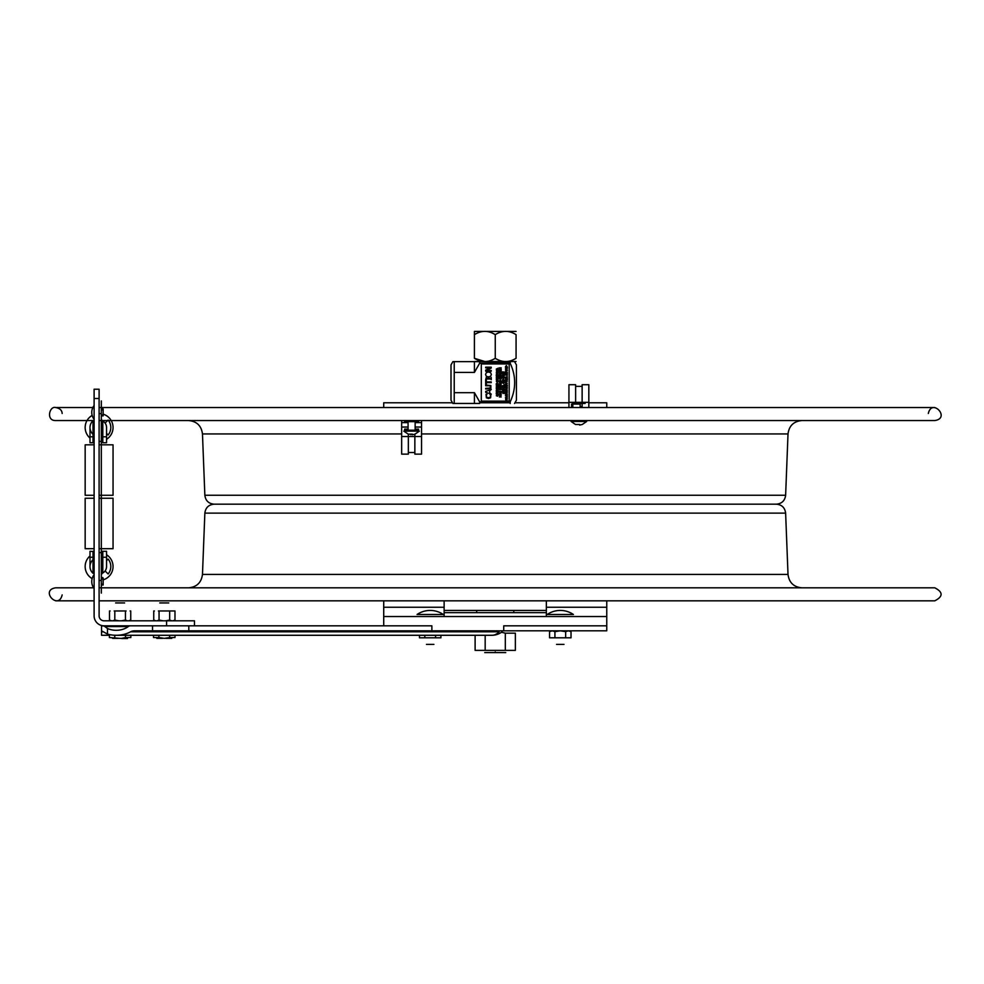 <?xml version="1.0" encoding="UTF-8"?>
<svg xmlns="http://www.w3.org/2000/svg" width="984" height="984" viewBox="0 0 984 984"><rect width="100%" height="100%" fill="white"/><g stroke="black" fill="none" stroke-linecap="round" stroke-linejoin="round"><path stroke-width="1.48" d="M606.759 600.83L606.759 616.525L383.723 616.525L383.723 600.83M383.723 407.536L383.723 402.788L452.492 402.788M588.826 402.788L606.759 402.788L606.759 407.536M479.626 402.788L510.204 402.788M514.939 402.788L568.937 402.788M503.722 630.818L503.722 625.824L606.759 625.824L606.759 630.818L134.599 630.818A6.568 4.649 180 0 0 130.565 631.802A23.37 16.519 0 0 1 116.21 635.283A23.37 16.519 0 0 1 107.49 634.09L101.536 630.818L101.536 635.283L101.536 631.802L103.443 631.802L101.536 631.802L101.536 625.824L113.812 625.824L101.536 625.824L104.193 626.033L107.49 628.505A16.322 11.537 180 0 0 116.21 630.301A16.322 11.537 180 0 0 128.252 626.55A3.149 2.226 180 0 1 130.589 625.824L104.107 625.824A10 10 0 0 1 94.107 615.824L94.107 398.508L99.101 398.508L99.101 389.221L94.107 389.221L94.107 398.508M606.759 616.525L606.759 630.818M383.723 616.525L383.723 625.824M444.128 616.525L444.128 610.412L546.354 610.412L546.354 612.638L444.128 612.638L444.128 600.83M546.354 600.83L546.354 616.525M444.128 610.412L444.128 612.638L444.128 610.412M546.354 610.412L546.354 612.638L546.354 610.412M505.739 652.589L484.743 652.589L505.739 652.589M513.796 612.638L513.796 610.412M495.247 651.949C473.132 651.949 473.132 651.949 495.247 651.949C517.35 651.949 517.35 651.949 495.247 651.949C479.085 651.949 479.085 651.949 495.247 651.949C511.397 651.949 511.397 651.949 495.247 651.949M515.37 633.179L515.37 650.387L505.309 650.387L505.309 633.179L515.37 633.179M475.112 635.283L475.112 650.387L485.173 650.387L485.173 635.283M505.309 650.387L485.173 650.387M491.951 631.802L498.531 631.802M501.496 632.245L505.309 633.179M116.21 635.283L491.951 635.283A16.519 11.685 -90 0 0 499.134 631.802L130.565 631.802M484.78 631.802A4.649 3.284 -90 0 0 482.763 630.818M104.808 626.55L128.252 626.55M431.878 630.818L431.878 625.824L130.589 625.824M152.532 625.824L126.444 625.824L152.532 625.824L152.532 630.818M560.277 630.818L554.927 631.654L560.265 630.818M571.028 631.654L568.358 630.818L571.028 631.654L571.028 637.804L554.927 637.804L554.927 631.654L552.258 630.818L554.927 631.654M565.665 637.804L565.665 631.654L560.314 630.818L565.665 631.654L568.334 630.818L565.665 631.654M556.501 637.804L564.09 637.804M549.564 631.654L552.233 630.818L549.564 631.654L549.564 637.804L554.14 637.804L550.351 637.804M554.927 637.804L554.14 637.804M440.918 635.283L440.918 637.804L424.817 637.804L424.817 635.283M435.555 637.804L435.555 635.283M426.392 637.804L433.981 637.804M424.817 637.804L419.455 637.804L419.455 635.283M566.452 637.804L570.24 637.804M420.242 637.804L424.03 637.804M436.342 637.804L440.131 637.804M547.166 614.496L573.414 614.496A23.235 23.235 0 0 0 547.166 614.496L573.414 614.496M560.29 644.409C573.205 644.409 547.375 644.409 560.29 644.409C573.205 644.409 547.375 644.409 560.29 644.409M417.068 614.496L443.317 614.496A23.235 23.235 0 0 0 417.068 614.496L443.317 614.496M430.192 644.409C443.108 644.409 417.277 644.409 430.192 644.409C443.108 644.409 417.277 644.409 430.192 644.409M93 557.239L89.999 557.239L89.999 551.286L94.107 551.581L93 551.298L93 573.291A9.102 9.102 0 0 1 89.999 566.526A9.102 9.102 0 0 0 93 573.291A9.102 9.102 0 0 1 93 559.773L94.107 557.288L93.357 559.466A9.102 9.102 0 0 0 93 573.291M93 420.746A9.102 9.102 0 0 0 93.357 434.571L93 434.264A9.102 9.102 0 0 1 93 420.746A9.102 9.102 0 0 0 89.999 427.511A9.102 9.102 0 0 1 93 420.746L93 442.751L94.107 442.726M93 551.286L94.107 551.311M93 442.751L89.999 442.751L89.999 427.511M93 434.264L94.107 436.748M94.107 435.125L93.357 434.571M166.591 620.818L166.591 625.824L194.475 625.824L194.475 620.818L104.107 620.818A4.994 4.994 0 0 1 99.101 615.824L99.101 398.508M101.327 593.106L101.327 400.931M101.327 418.483A2.977 2.977 0 0 0 102.816 421.066A2.977 2.977 0 0 1 101.327 418.483L101.327 575.554L101.327 557.239L102.816 557.239L102.816 551.286L101.426 551.286L106.543 551.286L106.543 566.526A7.429 7.429 0 0 1 102.816 572.971L102.816 557.239L106.543 557.239M101.327 495.272L101.327 498.248L101.327 495.272M101.327 575.554L101.327 581.581L101.327 575.554A2.977 2.977 0 0 1 102.816 572.971A7.429 7.429 0 0 0 106.543 566.526A7.429 7.429 0 0 1 102.816 572.971M101.327 408.36L101.327 416.539L101.327 408.36M101.327 577.497L101.327 585.677L101.327 577.497M101.327 436.798L102.816 436.798L102.816 421.066A7.429 7.429 0 0 1 106.543 427.511A7.429 7.429 0 0 0 102.816 421.066A7.429 7.429 0 0 1 106.543 427.511A7.429 7.429 0 0 0 102.816 421.066M102.816 442.751L102.816 436.798L106.543 436.798L106.543 428.028A7.454 7.454 0 0 0 105.103 423.083L108.129 420.057A11.71 11.71 0 0 1 108.129 434.965L106.543 433.366L106.543 442.751L102.816 442.726M102.816 560.093L101.426 559.466A7.429 7.429 0 0 1 102.816 560.093A7.429 7.429 0 0 0 101.426 559.466L102.816 560.093M102.816 551.286L101.426 551.286M101.327 578.149L101.327 585.025L101.327 578.149C102.976 577.104 103.283 577.411 102.238 579.059M101.327 409.012L101.327 415.888L101.327 409.012C102.976 407.979 103.283 408.274 102.238 409.922M94.107 495.272L85.165 495.272L85.165 444.829L94.107 444.829M99.101 444.829L113.049 444.829L113.049 495.272L99.101 495.272M94.107 548.691L85.165 548.691L85.165 498.248L94.107 498.248M99.101 498.248L113.049 498.248L113.049 548.691L99.101 548.691M108.966 437.363A13.936 13.936 0 0 0 103.148 414.166A13.936 13.936 0 0 1 106.543 439.294A13.936 13.936 0 0 0 108.966 437.363M101.327 413.747A13.936 13.936 0 0 0 99.101 413.563A13.936 13.936 0 0 1 101.327 413.747M92.152 415.42A13.936 13.936 0 0 0 89.999 438.064A13.936 13.936 0 0 1 92.152 415.42M93 440.045A13.936 13.936 0 0 0 94.107 440.524A13.936 13.936 0 0 1 93 440.045M99.101 441.447A13.936 13.936 0 0 0 102.816 440.943A13.936 13.936 0 0 1 99.101 441.447M108.966 576.39A13.936 13.936 0 0 0 106.543 554.742A13.936 13.936 0 0 1 103.148 579.871A13.936 13.936 0 0 0 108.966 576.39M102.816 553.094A13.936 13.936 0 0 0 99.101 552.59A13.936 13.936 0 0 1 102.816 553.094M94.107 553.512A13.936 13.936 0 0 0 93 553.992A13.936 13.936 0 0 1 94.107 553.512M89.999 555.972A13.936 13.936 0 0 0 92.152 578.617A13.936 13.936 0 0 1 89.999 555.972M99.101 580.474A13.936 13.936 0 0 0 101.327 580.289A13.936 13.936 0 0 1 99.101 580.474M106.543 566.009A7.454 7.454 0 0 1 105.103 570.954L108.129 573.979A11.71 11.71 0 0 0 108.129 559.072L106.543 560.671M112.816 620.818L114.808 620.055L114.808 610.966L125.435 610.966L125.435 620.055L127.44 620.818M126.087 610.966L125.435 610.966M114.169 610.966L114.808 610.966M157.046 620.818L159.051 620.055L163.049 620.818M165.669 620.818L169.666 620.055L169.666 610.966L160.355 610.966L168.375 610.966M160.355 610.966L158.399 610.966M159.051 620.055L159.051 610.966M172.987 620.818L174.98 620.055L174.98 610.966L170.318 610.966L174.328 610.966M170.318 610.966L169.666 610.966M169.666 620.055L171.671 620.818M154.39 610.966L153.738 610.966L153.738 620.055L155.743 620.818M114.808 620.055L118.818 620.818M121.438 620.818L125.435 620.055M128.744 620.818L130.749 620.055L130.749 610.966L130.097 610.966M110.146 610.966L109.507 610.966L109.507 620.055L111.5 620.818M120.122 602.934C135.73 602.934 104.525 602.934 120.122 602.934C135.73 602.934 104.525 602.934 120.122 602.934M109.396 634.557L109.396 637.534L120.122 638.37C108.191 638.37 108.191 638.37 120.122 638.37L127.44 638.37M118.424 638.37L112.631 638.37L118.424 638.37M114.759 637.534L114.759 635.246M130.86 635.283L130.86 637.534L125.497 637.534L125.497 635.283M121.647 638.37L125.497 637.534M164.267 602.934C179.875 602.934 148.658 602.934 164.267 602.934M153.529 635.283L153.529 637.534L158.891 637.534L158.891 635.283M175.004 635.283L175.004 637.534L169.642 637.534L169.642 635.283M158.891 637.534L164.267 638.37L169.642 637.534M164.267 638.37C176.21 638.37 176.21 638.37 164.267 638.37C152.335 638.37 152.335 638.37 164.267 638.37M165.779 638.37L171.769 638.37L165.779 638.37M162.569 638.37L156.776 638.37L162.569 638.37M120.122 638.37C108.191 638.37 108.191 638.37 120.122 638.37M62.164 594.889C58.486 610.67 39.643 590.117 55.682 587.817L93.591 587.817M99.101 587.817L934.8 587.817C943.189 592.159 943.189 596.488 934.8 600.83L99.101 600.83M801.935 420.549C793.719 421.3 789.082 425.764 788.012 433.944L785.626 495.247L204.857 495.247C205.57 500.708 208.669 503.685 214.143 504.177L776.339 504.177L214.143 504.177C208.669 504.681 205.57 507.658 204.857 513.119L202.47 574.422C201.4 582.602 196.763 587.067 188.547 587.817M514.152 420.549L476.33 420.549M928.318 413.477C932.008 397.696 950.839 418.249 934.8 420.549L108.523 420.549M107.65 420.549L102.151 420.549M101.327 420.549L99.101 420.549M94.107 420.549L55.682 420.549C45.67 420.795 49.532 405.666 55.682 407.536L55.682 407.536C59.815 408.274 61.967 410.254 62.164 413.477M785.626 495.247C784.912 500.708 781.813 503.685 776.339 504.177C781.813 504.681 784.912 507.658 785.626 513.119L788.012 574.422C789.082 582.602 793.719 587.067 801.935 587.817M582.134 407.536L582.134 402.333L575.628 402.333L575.628 384.719L568.937 384.719L568.937 402.333L575.628 402.333L575.628 403.526M588.826 407.536L588.826 384.719L582.134 384.719L582.134 402.333L588.826 402.333M568.937 407.536L568.937 402.333M408.348 434.178L408.348 436.527L414.854 436.527L414.854 454.141L421.546 454.141L421.546 436.527L414.854 436.527L414.854 434.178M401.656 422.628L401.656 420.549L401.656 422.628L408.077 422.628L401.656 422.628L401.656 427.044L408.077 427.044M408.077 429.098L404.633 429.098L404.633 430.205L418.569 430.205L404.633 430.205M401.656 427.044L401.656 454.141L408.348 454.141L408.348 436.527L401.656 436.527M408.348 430.205L408.348 431.14M421.546 420.549L421.546 422.628L415.137 422.628L421.546 422.628L421.546 436.527M414.854 430.205L414.854 431.14M421.546 427.044L415.137 427.044M418.569 430.205L418.569 429.098L415.137 429.098M418.569 421.656L404.633 421.656L418.569 421.656M571.544 407.536L571.544 404.092L575.443 403.551M580.166 407.536L580.166 404.092L572.836 404.092L572.836 407.536M585.173 403.452L572.59 403.452L585.173 403.452M575.468 403.452L582.294 403.452L575.468 403.452M408.262 434.178L403.797 431.14L419.405 431.14L414.953 434.178M412.345 434.756L414.953 434.141L412.345 434.756M408.262 434.141L412.345 434.141M410.857 434.141L410.857 434.756M408.077 420.549L408.077 430.205L415.137 430.205L415.137 420.549M575.529 424.51L571.077 421.472L586.685 421.472L582.221 424.51M579.625 425.088L582.221 424.485L579.625 425.088M575.529 424.485L579.625 424.485M580.166 406.601L581.667 406.601L580.166 406.601M474.436 331.411L516.059 331.423M484.829 361.522L474.436 358.311C481.373 362.641 488.31 362.641 495.259 358.299C502.197 362.641 509.134 362.641 516.071 358.299L516.071 334.646C516.059 330.304 516.059 330.304 516.071 334.646C509.134 330.304 502.197 330.304 495.259 334.646C488.31 330.304 481.373 330.304 474.436 334.646C474.423 330.304 474.423 330.304 474.411 334.646C474.423 330.304 474.423 330.304 474.411 334.646L474.411 358.299L474.436 334.646M516.047 358.299C509.109 362.641 502.172 362.641 495.223 358.299M495.259 358.299L495.259 334.646M474.436 361.522L516.047 361.522L474.436 361.522M479.626 361.522L510.856 361.522L479.626 361.522M510.204 362.752L480.155 363.268M480.155 401.816L510.204 402.345M479.626 363.268L479.626 361.632L510.204 361.632C516.133 361.632 516.133 361.632 510.204 361.632C516.133 361.632 516.133 361.632 510.204 361.632L510.204 363.268L479.626 363.268L474.423 372.419L474.423 361.632L510.204 361.632M474.423 372.419L454.227 372.419L454.227 392.678L474.423 392.678L474.423 403.452L479.626 403.452L479.626 401.816L510.204 401.816C516.133 388.975 516.133 376.122 510.204 363.268M474.423 392.678L479.626 401.816M510.204 401.816L510.204 403.452C516.133 403.452 516.133 403.452 510.204 403.452C516.133 403.452 516.133 403.452 510.204 403.452M514.546 361.632L516.428 364.892L516.428 400.205L514.546 403.452M474.423 361.632L452.886 361.632L474.423 361.632M511.446 361.632L479.036 361.632L511.446 361.632M474.423 403.452L452.886 403.452L454.227 403.452L454.227 392.678M454.227 361.632L454.227 372.419M452.886 403.452L451.004 400.205L451.004 364.892L452.886 361.632M482.049 401.128A0.738 0.738 0 0 1 481.299 400.39L481.299 364.707A0.738 0.738 0 0 1 482.049 363.957L508.433 363.957A0.738 0.738 0 0 1 509.183 364.707L509.183 400.39A0.738 0.738 0 0 1 508.433 401.128L482.049 401.128M497.621 396.208L496.28 395.703L498.138 395.076L497.621 396.208M498.138 394.092L496.28 394.092L496.28 392.985L496.502 393.846L497.24 393.022L498.138 394.092M497.916 391.681L498.138 392.764L496.28 392.764L497.916 392.518L497.916 391.681M497.228 391.251L498.138 390.328L498.138 391.497L496.28 391.497L496.28 390.328L496.502 391.251L497.228 390.39L497.228 391.251M497.006 389.492L496.28 388.778L498.138 388.778L497.4 389.504L498.138 390.242L496.28 390.217L497.006 389.492M496.477 387.93L498.138 387.93L498.138 388.643L496.28 388.643L496.477 387.93M496.699 386.454L497.99 386.552L498.138 387.622L496.28 387.622L496.699 386.454M497.916 385.039L498.138 386.122L496.28 386.122L497.916 385.863L497.916 385.039M497.228 384.596L498.138 383.686L498.138 384.842L496.28 384.842L496.28 383.686L497.228 384.596M497.215 382.456L498.015 381.312L497.215 382.714L496.403 381.312L497.215 382.456M496.489 380.956L496.489 379.762L497.929 379.762L497.929 380.956L496.489 380.956M497.756 378.163L496.28 377.942L498.138 377.942L496.539 379.037L498.138 379.271L496.28 379.271L497.756 378.163M497.756 376.466L496.28 376.232L498.138 376.232L496.539 377.327L498.138 377.561L496.28 377.561L497.756 376.466M497.228 375.605L498.138 374.695L498.138 375.851L496.28 375.851L496.28 374.695L497.228 375.605M497.215 374.264L498.015 373.121L497.215 374.523L496.403 373.121L497.215 374.264M496.502 372.21L498.138 372.456L496.28 373.071L496.502 372.21M496.489 371.276L496.489 370.082L497.929 370.082L497.929 371.276L496.489 371.276M496.28 369.111L498.138 368.151L497.4 369.062L498.138 369.59L496.28 369.111M499.343 396.958L500.376 396.146L499.343 395.359L501.2 395.359L499.601 395.605L500.684 396.085L499.601 396.724L501.2 396.958L499.343 396.958M500.512 393.907L499.343 393.907L501.065 393.834L501.065 394.83L499.343 395.002L500.881 394.682L500.512 393.907M499.724 392.21L499.811 393.12L501.065 392.296L501.09 393.403L500.708 392.395L499.835 393.379L499.724 392.21M499.564 391.202L501.2 391.447L499.343 392.075L499.564 391.202M499.761 388.422L501.053 388.52L501.2 389.59L499.343 389.59L499.761 388.422M500.29 387.844L501.2 386.921L501.2 388.09L499.343 388.09L499.343 386.921L499.564 387.844L500.29 386.983L500.29 387.844M500.512 384.781L499.343 384.781L501.065 384.707L501.065 385.703L499.343 385.876L500.881 385.543L500.512 384.781M499.724 383.071L499.811 383.994L501.065 383.17L501.09 384.264L500.708 383.268L499.835 384.252L499.724 383.071M500.29 382.505L501.2 381.595L501.2 382.751L499.343 382.751L499.343 381.595L500.29 382.505M499.343 380.894L500.278 379.849L501.2 381.325L499.343 380.894M499.761 377.61L501.053 377.721L501.2 378.791L499.343 378.791L499.761 377.61M500.29 377.032L501.2 376.122L501.2 377.278L499.343 377.278L499.343 376.122L500.29 377.032M499.564 375.162L501.2 375.408L499.343 376.036L499.564 375.162M500.881 373.883L499.343 373.514L500.905 372.887L499.343 372.272L501.2 372.739L499.663 373.391L501.2 374.031L499.343 374.51L500.881 373.883M500.29 371.804L501.2 370.882L501.2 372.05L499.343 372.05L499.343 370.882L499.564 371.804L500.29 370.943L500.29 371.804M500.29 370.365L501.2 369.455L501.2 370.611L499.343 370.611L499.343 369.455L500.29 370.365M500.819 368.077L499.343 367.856L501.2 367.856L499.601 368.951L501.2 369.184L499.343 369.184L500.819 368.077M502.787 392.284L502.873 393.206L504.128 392.382L504.152 393.477L503.771 392.468L502.898 393.465L502.787 392.284M503.943 391.484L502.406 391.115L503.956 390.488L502.406 389.873L504.263 390.341L502.713 391.005L504.263 391.644L502.406 392.112L503.943 391.484M502.59 389.012L504.263 389.012L504.263 389.726L502.406 389.726L502.59 389.012M503.943 388.127L502.406 387.352L504.263 387.991L502.406 388.901L503.943 388.127M503.353 386.933L504.263 386.011L504.263 387.179L502.406 387.179L502.406 386.011L502.627 386.933L503.353 386.072L503.353 386.933M504.042 384.67L504.263 385.74L502.406 385.74L504.042 385.494L504.042 384.67M503.747 383.452L502.406 382.948L504.263 382.321L503.747 383.452M503.869 381.042L502.406 380.808L504.263 380.808L502.652 381.915L504.263 382.136L502.406 382.136L503.869 381.042M502.406 380.008L503.328 378.963L504.263 380.439L502.406 380.008M502.59 377.253L504.263 377.253L504.263 377.979L502.406 377.979L502.59 377.253M503.869 375.851L502.406 375.617L504.263 375.617L502.652 376.724L504.263 376.946L502.406 376.946L503.869 375.851M504.042 374.166L504.263 375.248L502.406 375.248L504.042 374.99L504.042 374.166M503.353 373.723L504.263 372.813L504.263 373.969L502.406 373.969L502.406 372.813L503.353 373.723M502.627 371.854L504.263 372.1L502.406 372.727L502.627 371.854M505.678 399.762L505.678 398.569L507.104 398.569L507.104 399.762L505.678 399.762M505.456 397.597L507.326 396.638L506.576 397.548L507.326 398.077L505.456 397.597M507.006 395.211L505.456 394.842L507.018 394.227L505.456 393.612L507.326 394.08L505.776 394.732L507.326 395.371L505.456 395.851L507.006 395.211M506.797 393.169L505.456 392.653L507.326 392.026L506.797 393.169M505.456 391.374L507.326 390.414L506.576 391.324L507.326 391.853L505.456 391.374M506.576 390.021L505.456 390.267L505.555 389.32L507.277 388.864L505.456 387.954L507.326 387.327L506.576 390.021M506.932 386.048L505.456 385.814L507.326 385.814L505.714 386.921L507.326 387.142L505.456 387.142L506.932 386.048M505.456 383.871L506.28 383.391L505.456 382.653L507.326 383.28L505.481 384.141L507.326 385.002L505.456 385.63L505.456 383.871M507.006 381.202L505.456 380.833L507.018 380.205L505.456 379.59L507.326 380.058L505.776 380.722L507.326 381.362L505.456 381.829L507.006 381.202M505.653 378.729L507.326 378.729L507.326 379.443L505.456 379.443L505.653 378.729M507.104 377.339L507.326 378.422L505.456 378.422L507.104 378.176L507.104 377.339M507.104 376.072L507.326 377.143L505.456 377.143L507.104 376.897L507.104 376.072M505.874 373.908L507.166 374.006L507.326 375.076L505.456 375.076L505.874 373.908M506.416 373.33L507.326 372.407L507.326 373.576L505.456 373.576L505.456 372.407L505.678 373.33L506.416 372.469L506.416 373.33M507.006 370.759L505.456 369.996L507.326 370.636L505.456 371.534L507.006 370.759M505.678 369.701L505.678 368.496L507.104 368.496L507.104 369.701L505.678 369.701M505.653 367.364L507.326 367.364L507.326 368.077L505.456 368.077L505.653 367.364M505.456 366.626L506.391 365.593L507.326 367.057L505.456 366.626M490.094 367.881L485.678 367.881L485.678 367.192L491.25 367.192L491.25 368.016L486.44 370.488L491.25 370.488L491.25 371.177L485.678 371.177L485.678 370.132L490.094 367.881M488.47 397.721L490.155 397.204L490.708 395.986L489.983 394.264L490.868 394.264L490.622 397.794L488.47 398.495L486.342 397.794L486.047 394.264L486.932 394.264L486.207 395.986L486.785 397.228L488.47 397.721M489.688 392.923L491.25 394.178L485.678 392.296L485.678 391.386L491.25 389.504L489.688 390.796L489.688 392.923M489.171 385.753L485.678 385.753L485.678 385.002L490.856 385.543L490.856 388.508L485.678 389.037L485.678 388.299L490.278 388.065L490.278 385.986L489.171 385.753M486.33 381.903L491.25 381.903L491.25 382.641L486.33 382.641L486.33 384.51L485.678 384.51L485.678 380.033L486.33 380.033L486.33 381.903M486.244 377.524L486.244 378.237L490.684 378.237L491.25 377.524L491.25 379.689L490.684 378.975L486.244 378.975L485.678 379.689L486.244 377.524M486.305 376.257L485.555 374.461L486.305 372.665L488.458 371.989L490.61 372.665L491.36 374.461L490.61 376.257L488.458 376.921L486.305 376.257M383.723 607.239L444.128 607.239M546.354 607.239L606.759 607.239M107.49 628.505L107.49 634.09M188.805 625.824L188.805 630.818M93 436.798L89.999 436.798M202.47 574.422L788.012 574.422M204.857 513.119L785.626 513.119M788.012 433.944L421.546 433.944M401.656 433.944L202.47 433.944C201.4 425.764 196.763 421.3 188.547 420.549M476.687 612.638L476.687 610.412M101.536 635.283L109.396 635.283M491.951 635.283A16.519 16.519 0 0 0 502.098 631.802M89.999 557.239L89.999 566.526M94.107 574.619A11.537 11.537 0 0 0 94.107 588.555M102.238 584.115L103.148 585.025L103.148 578.149L103.148 585.025L101.327 585.025M102.238 414.977L103.148 415.888L103.148 409.012L103.148 415.888L101.327 415.888M94.107 405.482A11.537 11.537 0 0 0 94.107 419.418M121.733 638.554L127.526 638.554M55.682 600.83L94.107 600.83M934.8 407.536L99.101 407.536M92.865 407.536L55.682 407.536M204.857 495.247L202.47 433.944M582.134 386.355L575.628 386.355M408.348 452.517L414.854 452.517"/></g></svg>

